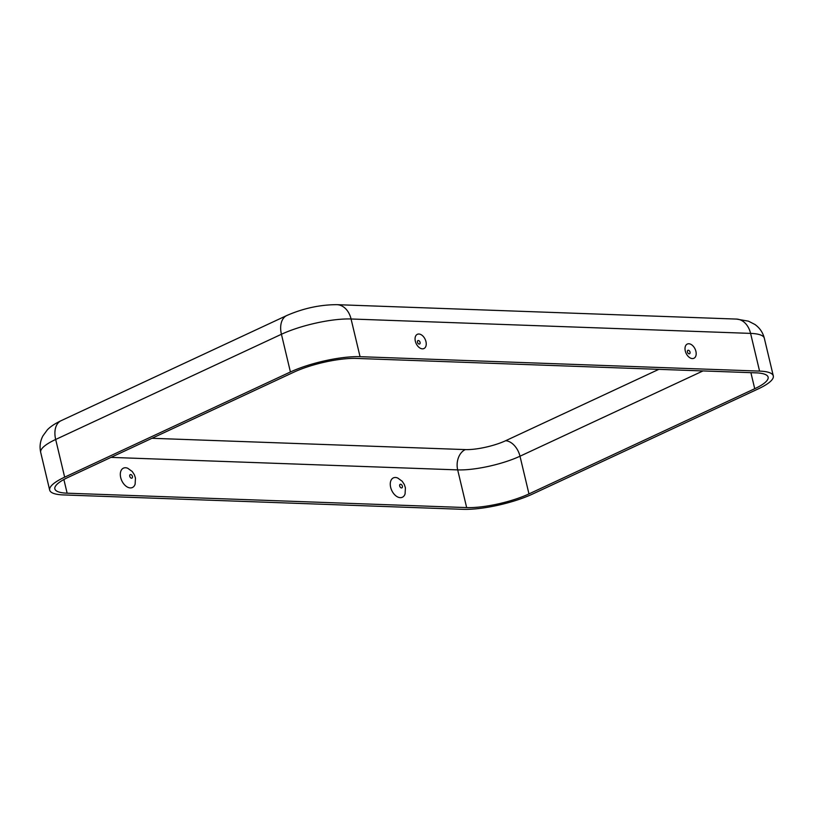 <?xml version="1.0" encoding="UTF-8"?>
<svg xmlns="http://www.w3.org/2000/svg" width="814" height="814" viewBox="0 0 814 814"><rect width="100%" height="100%" fill="white"/><g stroke="black" fill="none" stroke-linecap="round" stroke-linejoin="round"><path stroke-width="1.22" d="M120.696 477.574A10.674 6.766 -115 0 1 127.757 468.274L132.234 471.51L134.371 474.745L135.45 478.072L135.134 484.106A10.674 6.766 -115 0 1 127.91 487.321A10.674 6.766 -115 0 1 120.696 477.574M685.286 350.976A7.845 4.976 65 0 0 689.55 357.55A7.845 4.976 65 0 0 696.112 354.792A7.845 4.976 65 0 0 691.371 344.607A7.845 4.976 65 0 0 685.042 347.863A7.845 4.976 65 0 0 685.286 350.976M528.968 493.915L754.72 388.716A45.228 10.775 166.6 0 0 768.121 377.136A45.228 10.775 166.6 0 0 755.84 372.843L356.318 358.425A45.228 10.775 166.6 0 0 294.007 372.1L68.264 477.299A45.228 10.775 166.6 0 0 54.853 488.878A45.228 10.775 166.6 0 0 67.135 493.182L466.656 507.59A45.228 10.775 166.6 0 0 528.968 493.915L519.993 456.216A15.965 10.114 65 0 0 505.596 440.74A29.263 6.97 166.6 0 1 465.282 449.593L151.974 438.288M758.322 388.848L532.57 494.047A50.549 12.037 -13.4 0 1 462.932 509.33L63.411 494.922A50.549 12.037 -13.4 0 1 49.685 490.12A50.549 12.037 -13.4 0 1 64.662 477.167L290.415 371.978A50.549 12.037 -13.4 0 1 360.053 356.685L759.574 371.103A50.549 12.037 -13.4 0 1 773.3 375.905A50.549 12.037 -13.4 0 1 758.322 388.848M415.344 341.239A7.845 4.976 65 0 0 419.607 347.812A7.845 4.976 65 0 0 426.17 345.055A7.845 4.976 65 0 0 421.428 334.869A7.845 4.976 65 0 0 415.089 338.125A7.845 4.976 65 0 0 415.344 341.239M390.649 487.311A10.674 6.766 -115 0 1 397.71 478.011L402.177 481.247L404.324 484.483L405.403 487.81L405.087 493.844A10.674 6.766 -115 0 1 397.853 497.059A10.674 6.766 -115 0 1 390.649 487.311M129.762 476.312A1.974 1.252 -115 0 1 131.369 474.776A1.974 1.252 -115 0 1 132.143 477.991A1.974 1.252 -115 0 1 129.762 476.312M690.018 352.086A1.903 1.201 65 0 0 688.308 350.244A1.903 1.201 65 0 0 687.443 351.994A1.903 1.201 65 0 0 689.163 353.836A1.903 1.201 65 0 0 690.018 352.086M420.065 342.348A1.903 1.201 65 0 0 418.355 340.506A1.903 1.201 65 0 0 417.501 342.256A1.903 1.201 65 0 0 419.21 344.098A1.903 1.201 65 0 0 420.065 342.348M466.656 507.59L457.682 469.892A45.228 10.775 166.6 0 0 519.993 456.216L703.001 370.93M465.282 449.593A15.965 11.752 92.1 0 0 457.682 469.892L110.999 457.387M67.135 493.182L63.879 479.507M754.72 388.716L750.895 372.659M658.831 369.342L505.596 440.74M360.053 356.685L351.068 318.986A21.286 15.67 -87.9 0 0 336.915 304.67L736.436 319.078L748.463 321.164L754.893 324.46C759.727 327.9 762.871 332.478 764.315 338.197A50.549 12.037 166.6 0 0 750.589 333.394L759.574 371.103M290.415 371.978L281.43 334.269A50.549 12.037 166.6 0 1 351.068 318.986L750.589 333.394A21.286 15.67 92.1 0 0 736.436 319.078M64.662 477.167L55.678 439.468L281.43 334.269A21.286 13.482 -115 0 1 286.833 315.496L61.091 420.696C54.65 423.768 50.01 426.892 47.181 430.057L42.918 435.887C40.151 441.137 39.418 446.652 40.7 452.411L49.685 490.12M61.091 420.696A21.286 13.482 -115 0 0 55.678 439.468A50.549 12.037 166.6 0 0 40.7 452.411M399.705 486.05A1.974 1.252 -115 0 1 401.322 484.503A1.974 1.252 -115 0 1 402.085 487.728A1.974 1.252 -115 0 1 399.705 486.05M764.315 338.197L773.3 375.905M336.915 304.67C320.004 304.711 303.317 308.323 286.833 315.496"/></g></svg>
